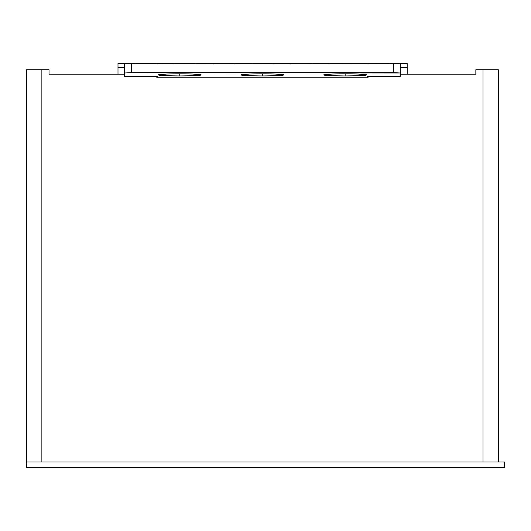 <?xml version="1.0" encoding="UTF-8"?>
<svg xmlns="http://www.w3.org/2000/svg" width="531" height="531" viewBox="0 0 531 531"><rect width="100%" height="100%" fill="white"/><g stroke="black" fill="none" stroke-linecap="round" stroke-linejoin="round"><path stroke-width="0.8" d="M504.45 462.016L504.45 467.532L504.45 462.016L26.55 462.016L26.55 467.532L504.45 467.532L26.55 467.532L26.55 462.016L504.45 462.016M49.018 74.187L124.579 74.187L49.018 74.187L49.018 69.74L41.869 69.74L41.869 462.016L483.004 462.016L483.004 69.74L475.856 69.74L475.856 74.187L400.294 74.187L475.856 74.187L475.856 69.74L498.324 69.74L498.324 462.016L498.324 69.74L483.004 69.74L483.004 462.016L41.869 462.016L41.869 69.74L49.018 69.74L49.018 74.187M368.129 76.404L368.129 77.247L156.745 77.247L156.745 76.404L156.745 77.247L368.129 77.247L368.129 76.404M26.55 69.74L41.869 69.74L26.55 69.74L26.55 462.016L26.55 69.74M251.867 63.481L251.867 64.019L251.867 63.481M234.715 64.019L234.715 63.481L234.715 64.019M212.964 63.481L212.964 64.019L212.964 63.481M195.806 64.019L195.806 63.481L195.806 64.019M156.897 77.247L156.897 76.404L156.897 77.247M174.055 63.481L174.055 64.019L174.055 63.481M156.897 64.019L156.897 63.481L156.897 64.019M117.995 74.187L117.995 63.481L117.995 74.187M124.579 67.444L117.995 67.444L124.579 67.444M129.896 63.481L117.995 63.481L129.896 63.481M135.153 63.481L135.153 64.019L135.153 63.481M117.995 64.019L117.995 63.481L117.995 64.019M290.47 63.481L290.47 64.019L290.47 63.481M273.312 64.019L273.312 63.481L273.312 64.019M329.373 63.481L329.373 64.019L329.373 63.481M312.215 64.019L312.215 63.481L312.215 64.019M368.282 63.481L368.282 64.019L368.282 63.481M351.124 64.019L351.124 63.481L351.124 64.019M407.184 63.481L407.184 74.187L407.184 67.444L400.294 67.444L407.184 67.444L400.294 67.444L407.184 67.444L407.184 63.481L394.978 63.481L407.184 63.481L407.184 64.019L407.184 63.481M390.033 64.019L390.033 63.481L390.033 64.019M131.323 72.654L393.551 72.654L393.551 63.474L131.323 63.474L131.323 72.654L124.579 72.993L124.579 76.404L157.667 76.404L157.667 77.247L157.667 76.404L124.579 76.404L124.579 63.813L131.323 63.474L400.294 63.813L400.294 72.993L131.323 72.654L131.323 63.474L124.579 63.813L124.579 72.993L131.323 72.654M400.294 76.404L400.294 72.993L400.294 76.404L367.206 76.404L400.294 76.404M367.206 77.247L367.206 76.404L367.206 77.247M262.433 75.953C256.161 75.993 241.286 75.674 240.994 74.884C241.286 74.094 256.161 73.769 262.433 73.816C268.706 73.769 283.587 74.094 283.879 74.884C283.587 75.674 268.706 75.993 262.433 75.953L275.304 75.734L283.879 74.884L275.304 74.028L262.433 73.816L262.433 75.953L262.433 73.816L249.57 74.028L240.994 74.884L249.57 75.734L262.433 75.953M179.724 75.953C173.451 75.993 158.57 75.674 158.278 74.884C158.57 74.094 173.451 73.769 179.724 73.816C185.996 73.769 200.877 74.094 201.169 74.884C200.877 75.674 185.996 75.993 179.724 75.953L192.587 75.734L201.169 74.884L192.587 74.028L179.724 73.816L179.724 75.953L179.724 73.816L166.853 74.028L158.278 74.884L166.853 75.734L179.724 75.953M345.15 75.953C338.878 75.993 323.996 75.674 323.704 74.884C323.996 74.094 338.878 73.769 345.15 73.816C351.422 73.769 366.304 74.094 366.596 74.884C366.304 75.674 351.422 75.993 345.15 75.953L358.013 75.734L366.596 74.884L358.013 74.028L345.15 73.816L345.15 75.953L345.15 73.816L332.287 74.028L323.704 74.884L332.287 75.734L345.15 75.953M400.294 63.813L393.551 63.474L393.551 72.654L400.294 72.993L400.294 63.813M251.867 63.468L234.715 63.468M212.964 63.468L195.806 63.468M174.055 63.468L156.897 63.468M135.153 63.468L117.995 63.468M290.47 63.468L273.312 63.468M329.373 63.468L312.215 63.468M368.282 63.468L351.124 63.468M407.184 63.468L390.033 63.468"/></g></svg>
